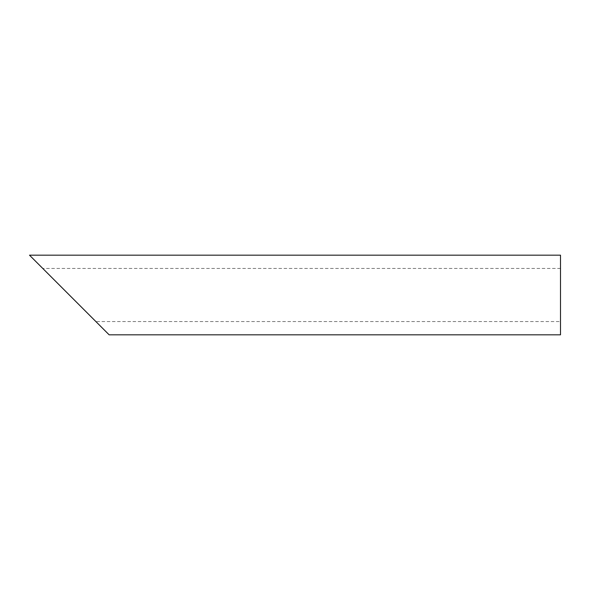 <?xml version="1.0" encoding="UTF-8"?>
<svg xmlns="http://www.w3.org/2000/svg" width="590" height="590" viewBox="0 0 590 590"><rect width="100%" height="100%" fill="white"/><g stroke="black" fill="none" stroke-linecap="round" stroke-linejoin="round"><path stroke-width="0.44" stroke-dasharray="2.95 2.21" d="M560.5 295L560.5 321.55L560.5 295M560.5 268.45L42.775 268.45L95.875 321.55L560.5 321.55M560.5 334.825L560.5 255.175M29.5 255.175L109.15 334.825"/><path stroke-width="0.89" d="M95.875 321.55L42.775 268.45M560.5 295L560.5 334.825L109.15 334.825L29.5 255.175L560.5 255.175L560.5 295"/></g></svg>
